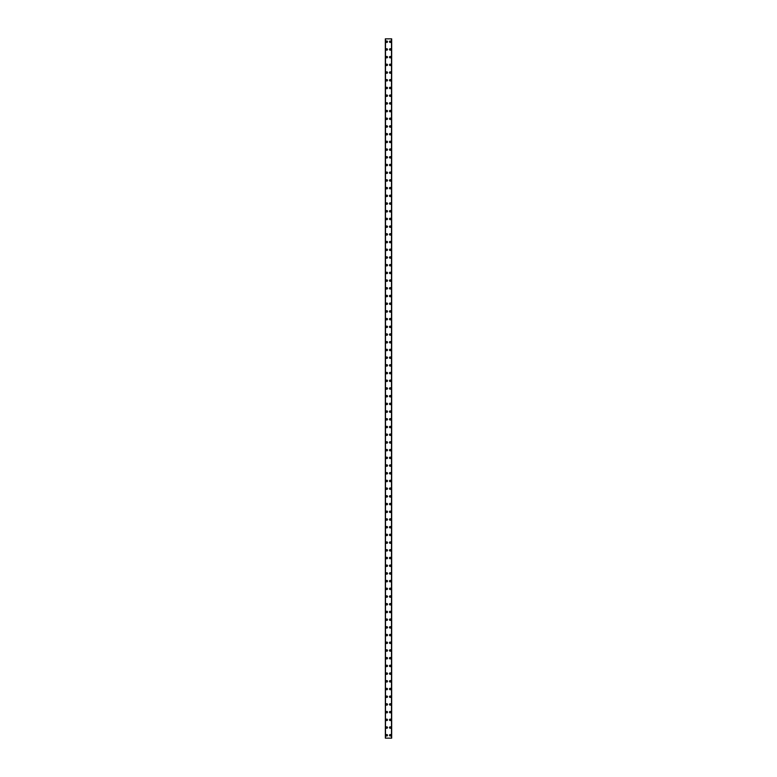 <?xml version="1.0" encoding="UTF-8"?>
<svg xmlns="http://www.w3.org/2000/svg" width="777" height="777" viewBox="0 0 777 777"><rect width="100%" height="100%" fill="white"/><g stroke="black" fill="none" stroke-linecap="round" stroke-linejoin="round"><path stroke-width="1.17" d="M386.043 735.256A0.719 0.719 0 0 1 386.761 734.537A0.719 0.719 0 0 1 387.49 735.256A0.719 0.719 0 0 1 386.761 735.984A0.719 0.719 0 0 1 386.043 735.256M386.043 727.554A0.719 0.719 0 0 1 386.761 726.835A0.719 0.719 0 0 1 387.49 727.554A0.719 0.719 0 0 1 386.761 728.272A0.719 0.719 0 0 1 386.043 727.554M386.043 719.852A0.719 0.719 0 0 1 386.761 719.123A0.719 0.719 0 0 1 387.49 719.852A0.719 0.719 0 0 1 386.761 720.57A0.719 0.719 0 0 1 386.043 719.852M386.043 712.14A0.719 0.719 0 0 1 386.761 711.421A0.719 0.719 0 0 1 387.49 712.14A0.719 0.719 0 0 1 386.761 712.868A0.719 0.719 0 0 1 386.043 712.14M386.043 704.438A0.719 0.719 0 0 1 386.761 703.719A0.719 0.719 0 0 1 387.49 704.438A0.719 0.719 0 0 1 386.761 705.157A0.719 0.719 0 0 1 386.043 704.438M386.043 696.736A0.719 0.719 0 0 1 386.761 696.007A0.719 0.719 0 0 1 387.49 696.736A0.719 0.719 0 0 1 386.761 697.455A0.719 0.719 0 0 1 386.043 696.736M386.043 689.024A0.719 0.719 0 0 1 386.761 688.305A0.719 0.719 0 0 1 387.49 689.024A0.719 0.719 0 0 1 386.761 689.753A0.719 0.719 0 0 1 386.043 689.024M386.043 681.322A0.719 0.719 0 0 1 386.761 680.594A0.719 0.719 0 0 1 387.49 681.322A0.719 0.719 0 0 1 386.761 682.041A0.719 0.719 0 0 1 386.043 681.322M386.043 673.61A0.719 0.719 0 0 1 386.761 672.892A0.719 0.719 0 0 1 387.49 673.61A0.719 0.719 0 0 1 386.761 674.339A0.719 0.719 0 0 1 386.043 673.61M386.043 665.908A0.719 0.719 0 0 1 386.761 665.19A0.719 0.719 0 0 1 387.49 665.908A0.719 0.719 0 0 1 386.761 666.627A0.719 0.719 0 0 1 386.043 665.908M386.043 658.206A0.719 0.719 0 0 1 386.761 657.478A0.719 0.719 0 0 1 387.49 658.206A0.719 0.719 0 0 1 386.761 658.925A0.719 0.719 0 0 1 386.043 658.206M386.043 650.495A0.719 0.719 0 0 1 386.761 649.776A0.719 0.719 0 0 1 387.49 650.495A0.719 0.719 0 0 1 386.761 651.223A0.719 0.719 0 0 1 386.043 650.495M386.043 642.793A0.719 0.719 0 0 1 386.761 642.064A0.719 0.719 0 0 1 387.49 642.793A0.719 0.719 0 0 1 386.761 643.511A0.719 0.719 0 0 1 386.043 642.793M386.043 635.081A0.719 0.719 0 0 1 386.761 634.362A0.719 0.719 0 0 1 387.49 635.081A0.719 0.719 0 0 1 386.761 635.809A0.719 0.719 0 0 1 386.043 635.081M386.043 627.379A0.719 0.719 0 0 1 386.761 626.66A0.719 0.719 0 0 1 387.49 627.379A0.719 0.719 0 0 1 386.761 628.098A0.719 0.719 0 0 1 386.043 627.379M386.043 619.677A0.719 0.719 0 0 1 386.761 618.948A0.719 0.719 0 0 1 387.49 619.677A0.719 0.719 0 0 1 386.761 620.396A0.719 0.719 0 0 1 386.043 619.677M386.043 611.965A0.719 0.719 0 0 1 386.761 611.246A0.719 0.719 0 0 1 387.49 611.965A0.719 0.719 0 0 1 386.761 612.694A0.719 0.719 0 0 1 386.043 611.965M386.043 604.263A0.719 0.719 0 0 1 386.761 603.535A0.719 0.719 0 0 1 387.49 604.263A0.719 0.719 0 0 1 386.761 604.982A0.719 0.719 0 0 1 386.043 604.263M386.043 596.551A0.719 0.719 0 0 1 386.761 595.833A0.719 0.719 0 0 1 387.49 596.551A0.719 0.719 0 0 1 386.761 597.28A0.719 0.719 0 0 1 386.043 596.551M386.043 588.849A0.719 0.719 0 0 1 386.761 588.131A0.719 0.719 0 0 1 387.49 588.849A0.719 0.719 0 0 1 386.761 589.568A0.719 0.719 0 0 1 386.043 588.849M386.043 581.147A0.719 0.719 0 0 1 386.761 580.419A0.719 0.719 0 0 1 387.49 581.147A0.719 0.719 0 0 1 386.761 581.866A0.719 0.719 0 0 1 386.043 581.147M386.043 573.436A0.719 0.719 0 0 1 386.761 572.717A0.719 0.719 0 0 1 387.49 573.436A0.719 0.719 0 0 1 386.761 574.164A0.719 0.719 0 0 1 386.043 573.436M386.043 565.734A0.719 0.719 0 0 1 386.761 565.015A0.719 0.719 0 0 1 387.49 565.734A0.719 0.719 0 0 1 386.761 566.452A0.719 0.719 0 0 1 386.043 565.734M386.043 558.032A0.719 0.719 0 0 1 386.761 557.303A0.719 0.719 0 0 1 387.49 558.032A0.719 0.719 0 0 1 386.761 558.75A0.719 0.719 0 0 1 386.043 558.032M386.043 550.32A0.719 0.719 0 0 1 386.761 549.601A0.719 0.719 0 0 1 387.49 550.32A0.719 0.719 0 0 1 386.761 551.048A0.719 0.719 0 0 1 386.043 550.32M386.043 542.618A0.719 0.719 0 0 1 386.761 541.89A0.719 0.719 0 0 1 387.49 542.618A0.719 0.719 0 0 1 386.761 543.337A0.719 0.719 0 0 1 386.043 542.618M386.043 534.906A0.719 0.719 0 0 1 386.761 534.188A0.719 0.719 0 0 1 387.49 534.906A0.719 0.719 0 0 1 386.761 535.635A0.719 0.719 0 0 1 386.043 534.906M386.043 527.204A0.719 0.719 0 0 1 386.761 526.485A0.719 0.719 0 0 1 387.49 527.204A0.719 0.719 0 0 1 386.761 527.923A0.719 0.719 0 0 1 386.043 527.204M386.043 519.502A0.719 0.719 0 0 1 386.761 518.774A0.719 0.719 0 0 1 387.49 519.502A0.719 0.719 0 0 1 386.761 520.221A0.719 0.719 0 0 1 386.043 519.502M386.043 511.79A0.719 0.719 0 0 1 386.761 511.072A0.719 0.719 0 0 1 387.49 511.79A0.719 0.719 0 0 1 386.761 512.519A0.719 0.719 0 0 1 386.043 511.79M386.043 504.088A0.719 0.719 0 0 1 386.761 503.36A0.719 0.719 0 0 1 387.49 504.088A0.719 0.719 0 0 1 386.761 504.807A0.719 0.719 0 0 1 386.043 504.088M386.043 496.377A0.719 0.719 0 0 1 386.761 495.658A0.719 0.719 0 0 1 387.49 496.377A0.719 0.719 0 0 1 386.761 497.105A0.719 0.719 0 0 1 386.043 496.377M386.043 488.675A0.719 0.719 0 0 1 386.761 487.956A0.719 0.719 0 0 1 387.49 488.675A0.719 0.719 0 0 1 386.761 489.393A0.719 0.719 0 0 1 386.043 488.675M386.043 480.973A0.719 0.719 0 0 1 386.761 480.244A0.719 0.719 0 0 1 387.49 480.973A0.719 0.719 0 0 1 386.761 481.691A0.719 0.719 0 0 1 386.043 480.973M386.043 473.261A0.719 0.719 0 0 1 386.761 472.542A0.719 0.719 0 0 1 387.49 473.261A0.719 0.719 0 0 1 386.761 473.989A0.719 0.719 0 0 1 386.043 473.261M386.043 465.559A0.719 0.719 0 0 1 386.761 464.84A0.719 0.719 0 0 1 387.49 465.559A0.719 0.719 0 0 1 386.761 466.278A0.719 0.719 0 0 1 386.043 465.559M386.043 457.847A0.719 0.719 0 0 1 386.761 457.129A0.719 0.719 0 0 1 387.49 457.847A0.719 0.719 0 0 1 386.761 458.576A0.719 0.719 0 0 1 386.043 457.847M386.043 450.145A0.719 0.719 0 0 1 386.761 449.427A0.719 0.719 0 0 1 387.49 450.145A0.719 0.719 0 0 1 386.761 450.864A0.719 0.719 0 0 1 386.043 450.145M386.043 442.443A0.719 0.719 0 0 1 386.761 441.715A0.719 0.719 0 0 1 387.49 442.443A0.719 0.719 0 0 1 386.761 443.162A0.719 0.719 0 0 1 386.043 442.443M386.043 434.731A0.719 0.719 0 0 1 386.761 434.013A0.719 0.719 0 0 1 387.49 434.731A0.719 0.719 0 0 1 386.761 435.46A0.719 0.719 0 0 1 386.043 434.731M386.043 427.029A0.719 0.719 0 0 1 386.761 426.311A0.719 0.719 0 0 1 387.49 427.029A0.719 0.719 0 0 1 386.761 427.748A0.719 0.719 0 0 1 386.043 427.029M386.043 419.327A0.719 0.719 0 0 1 386.761 418.599A0.719 0.719 0 0 1 387.49 419.327A0.719 0.719 0 0 1 386.761 420.046A0.719 0.719 0 0 1 386.043 419.327M386.043 411.616A0.719 0.719 0 0 1 386.761 410.897A0.719 0.719 0 0 1 387.49 411.616A0.719 0.719 0 0 1 386.761 412.344A0.719 0.719 0 0 1 386.043 411.616M386.043 403.914A0.719 0.719 0 0 1 386.761 403.185A0.719 0.719 0 0 1 387.49 403.914A0.719 0.719 0 0 1 386.761 404.632A0.719 0.719 0 0 1 386.043 403.914M386.043 396.202A0.719 0.719 0 0 1 386.761 395.483A0.719 0.719 0 0 1 387.49 396.202A0.719 0.719 0 0 1 386.761 396.93A0.719 0.719 0 0 1 386.043 396.202M386.043 388.5A0.719 0.719 0 0 1 386.761 387.781A0.719 0.719 0 0 1 387.49 388.5A0.719 0.719 0 0 1 386.761 389.219A0.719 0.719 0 0 1 386.043 388.5M386.043 380.798A0.719 0.719 0 0 1 386.761 380.07A0.719 0.719 0 0 1 387.49 380.798A0.719 0.719 0 0 1 386.761 381.517A0.719 0.719 0 0 1 386.043 380.798M386.043 373.086A0.719 0.719 0 0 1 386.761 372.368A0.719 0.719 0 0 1 387.49 373.086A0.719 0.719 0 0 1 386.761 373.815A0.719 0.719 0 0 1 386.043 373.086M386.043 365.384A0.719 0.719 0 0 1 386.761 364.656A0.719 0.719 0 0 1 387.49 365.384A0.719 0.719 0 0 1 386.761 366.103A0.719 0.719 0 0 1 386.043 365.384M386.043 357.673A0.719 0.719 0 0 1 386.761 356.954A0.719 0.719 0 0 1 387.49 357.673A0.719 0.719 0 0 1 386.761 358.401A0.719 0.719 0 0 1 386.043 357.673M386.043 349.971A0.719 0.719 0 0 1 386.761 349.252A0.719 0.719 0 0 1 387.49 349.971A0.719 0.719 0 0 1 386.761 350.689A0.719 0.719 0 0 1 386.043 349.971M386.043 342.268A0.719 0.719 0 0 1 386.761 341.54A0.719 0.719 0 0 1 387.49 342.268A0.719 0.719 0 0 1 386.761 342.987A0.719 0.719 0 0 1 386.043 342.268M386.043 334.557A0.719 0.719 0 0 1 386.761 333.838A0.719 0.719 0 0 1 387.49 334.557A0.719 0.719 0 0 1 386.761 335.285A0.719 0.719 0 0 1 386.043 334.557M386.043 326.855A0.719 0.719 0 0 1 386.761 326.136A0.719 0.719 0 0 1 387.49 326.855A0.719 0.719 0 0 1 386.761 327.573A0.719 0.719 0 0 1 386.043 326.855M386.043 319.153A0.719 0.719 0 0 1 386.761 318.424A0.719 0.719 0 0 1 387.49 319.153A0.719 0.719 0 0 1 386.761 319.871A0.719 0.719 0 0 1 386.043 319.153M386.043 311.441A0.719 0.719 0 0 1 386.761 310.722A0.719 0.719 0 0 1 387.49 311.441A0.719 0.719 0 0 1 386.761 312.16A0.719 0.719 0 0 1 386.043 311.441M386.043 303.739A0.719 0.719 0 0 1 386.761 303.011A0.719 0.719 0 0 1 387.49 303.739A0.719 0.719 0 0 1 386.761 304.458A0.719 0.719 0 0 1 386.043 303.739M386.043 296.027A0.719 0.719 0 0 1 386.761 295.309A0.719 0.719 0 0 1 387.49 296.027A0.719 0.719 0 0 1 386.761 296.756A0.719 0.719 0 0 1 386.043 296.027M386.043 288.325A0.719 0.719 0 0 1 386.761 287.607A0.719 0.719 0 0 1 387.49 288.325A0.719 0.719 0 0 1 386.761 289.044A0.719 0.719 0 0 1 386.043 288.325M386.043 280.623A0.719 0.719 0 0 1 386.761 279.895A0.719 0.719 0 0 1 387.49 280.623A0.719 0.719 0 0 1 386.761 281.342A0.719 0.719 0 0 1 386.043 280.623M386.043 272.912A0.719 0.719 0 0 1 386.761 272.193A0.719 0.719 0 0 1 387.49 272.912A0.719 0.719 0 0 1 386.761 273.64A0.719 0.719 0 0 1 386.043 272.912M386.043 265.21A0.719 0.719 0 0 1 386.761 264.481A0.719 0.719 0 0 1 387.49 265.21A0.719 0.719 0 0 1 386.761 265.928A0.719 0.719 0 0 1 386.043 265.21M386.043 257.498A0.719 0.719 0 0 1 386.761 256.779A0.719 0.719 0 0 1 387.49 257.498A0.719 0.719 0 0 1 386.761 258.226A0.719 0.719 0 0 1 386.043 257.498M386.043 249.796A0.719 0.719 0 0 1 386.761 249.077A0.719 0.719 0 0 1 387.49 249.796A0.719 0.719 0 0 1 386.761 250.515A0.719 0.719 0 0 1 386.043 249.796M386.043 242.094A0.719 0.719 0 0 1 386.761 241.365A0.719 0.719 0 0 1 387.49 242.094A0.719 0.719 0 0 1 386.761 242.812A0.719 0.719 0 0 1 386.043 242.094M386.043 234.382A0.719 0.719 0 0 1 386.761 233.663A0.719 0.719 0 0 1 387.49 234.382A0.719 0.719 0 0 1 386.761 235.11A0.719 0.719 0 0 1 386.043 234.382M386.043 226.68A0.719 0.719 0 0 1 386.761 225.952A0.719 0.719 0 0 1 387.49 226.68A0.719 0.719 0 0 1 386.761 227.399A0.719 0.719 0 0 1 386.043 226.68M386.043 218.968A0.719 0.719 0 0 1 386.761 218.25A0.719 0.719 0 0 1 387.49 218.968A0.719 0.719 0 0 1 386.761 219.697A0.719 0.719 0 0 1 386.043 218.968M386.043 211.266A0.719 0.719 0 0 1 386.761 210.548A0.719 0.719 0 0 1 387.49 211.266A0.719 0.719 0 0 1 386.761 211.985A0.719 0.719 0 0 1 386.043 211.266M386.043 203.564A0.719 0.719 0 0 1 386.761 202.836A0.719 0.719 0 0 1 387.49 203.564A0.719 0.719 0 0 1 386.761 204.283A0.719 0.719 0 0 1 386.043 203.564M386.043 195.853A0.719 0.719 0 0 1 386.761 195.134A0.719 0.719 0 0 1 387.49 195.853A0.719 0.719 0 0 1 386.761 196.581A0.719 0.719 0 0 1 386.043 195.853M386.043 188.151A0.719 0.719 0 0 1 386.761 187.432A0.719 0.719 0 0 1 387.49 188.151A0.719 0.719 0 0 1 386.761 188.869A0.719 0.719 0 0 1 386.043 188.151M386.043 180.449A0.719 0.719 0 0 1 386.761 179.72A0.719 0.719 0 0 1 387.49 180.449A0.719 0.719 0 0 1 386.761 181.167A0.719 0.719 0 0 1 386.043 180.449M386.043 172.737A0.719 0.719 0 0 1 386.761 172.018A0.719 0.719 0 0 1 387.49 172.737A0.719 0.719 0 0 1 386.761 173.465A0.719 0.719 0 0 1 386.043 172.737M386.043 165.035A0.719 0.719 0 0 1 386.761 164.306A0.719 0.719 0 0 1 387.49 165.035A0.719 0.719 0 0 1 386.761 165.754A0.719 0.719 0 0 1 386.043 165.035M386.043 157.323A0.719 0.719 0 0 1 386.761 156.604A0.719 0.719 0 0 1 387.49 157.323A0.719 0.719 0 0 1 386.761 158.052A0.719 0.719 0 0 1 386.043 157.323M386.043 149.621A0.719 0.719 0 0 1 386.761 148.902A0.719 0.719 0 0 1 387.49 149.621A0.719 0.719 0 0 1 386.761 150.34A0.719 0.719 0 0 1 386.043 149.621M386.043 141.919A0.719 0.719 0 0 1 386.761 141.191A0.719 0.719 0 0 1 387.49 141.919A0.719 0.719 0 0 1 386.761 142.638A0.719 0.719 0 0 1 386.043 141.919M386.043 134.207A0.719 0.719 0 0 1 386.761 133.489A0.719 0.719 0 0 1 387.49 134.207A0.719 0.719 0 0 1 386.761 134.936A0.719 0.719 0 0 1 386.043 134.207M386.043 126.505A0.719 0.719 0 0 1 386.761 125.777A0.719 0.719 0 0 1 387.49 126.505A0.719 0.719 0 0 1 386.761 127.224A0.719 0.719 0 0 1 386.043 126.505M386.043 118.794A0.719 0.719 0 0 1 386.761 118.075A0.719 0.719 0 0 1 387.49 118.794A0.719 0.719 0 0 1 386.761 119.522A0.719 0.719 0 0 1 386.043 118.794M386.043 111.092A0.719 0.719 0 0 1 386.761 110.373A0.719 0.719 0 0 1 387.49 111.092A0.719 0.719 0 0 1 386.761 111.81A0.719 0.719 0 0 1 386.043 111.092M386.043 103.39A0.719 0.719 0 0 1 386.761 102.661A0.719 0.719 0 0 1 387.49 103.39A0.719 0.719 0 0 1 386.761 104.108A0.719 0.719 0 0 1 386.043 103.39M386.043 95.678A0.719 0.719 0 0 1 386.761 94.959A0.719 0.719 0 0 1 387.49 95.678A0.719 0.719 0 0 1 386.761 96.406A0.719 0.719 0 0 1 386.043 95.678M386.043 87.976A0.719 0.719 0 0 1 386.761 87.247A0.719 0.719 0 0 1 387.49 87.976A0.719 0.719 0 0 1 386.761 88.695A0.719 0.719 0 0 1 386.043 87.976M386.043 80.264A0.719 0.719 0 0 1 386.761 79.545A0.719 0.719 0 0 1 387.49 80.264A0.719 0.719 0 0 1 386.761 80.993A0.719 0.719 0 0 1 386.043 80.264M386.043 72.562A0.719 0.719 0 0 1 386.761 71.843A0.719 0.719 0 0 1 387.49 72.562A0.719 0.719 0 0 1 386.761 73.281A0.719 0.719 0 0 1 386.043 72.562M386.043 64.86A0.719 0.719 0 0 1 386.761 64.132A0.719 0.719 0 0 1 387.49 64.86A0.719 0.719 0 0 1 386.761 65.579A0.719 0.719 0 0 1 386.043 64.86M386.043 57.148A0.719 0.719 0 0 1 386.761 56.43A0.719 0.719 0 0 1 387.49 57.148A0.719 0.719 0 0 1 386.761 57.877A0.719 0.719 0 0 1 386.043 57.148M386.043 49.446A0.719 0.719 0 0 1 386.761 48.728A0.719 0.719 0 0 1 387.49 49.446A0.719 0.719 0 0 1 386.761 50.165A0.719 0.719 0 0 1 386.043 49.446M386.043 41.744A0.719 0.719 0 0 1 386.761 41.016A0.719 0.719 0 0 1 387.49 41.744A0.719 0.719 0 0 1 386.761 42.463A0.719 0.719 0 0 1 386.043 41.744M389.51 735.256A0.719 0.719 0 0 1 390.239 734.537A0.719 0.719 0 0 1 390.957 735.256A0.719 0.719 0 0 1 390.239 735.984A0.719 0.719 0 0 1 389.51 735.256M389.51 727.554A0.719 0.719 0 0 1 390.239 726.835A0.719 0.719 0 0 1 390.957 727.554A0.719 0.719 0 0 1 390.239 728.272A0.719 0.719 0 0 1 389.51 727.554M389.51 719.852A0.719 0.719 0 0 1 390.239 719.123A0.719 0.719 0 0 1 390.957 719.852A0.719 0.719 0 0 1 390.239 720.57A0.719 0.719 0 0 1 389.51 719.852M389.51 712.14A0.719 0.719 0 0 1 390.239 711.421A0.719 0.719 0 0 1 390.957 712.14A0.719 0.719 0 0 1 390.239 712.868A0.719 0.719 0 0 1 389.51 712.14M389.51 704.438A0.719 0.719 0 0 1 390.239 703.719A0.719 0.719 0 0 1 390.957 704.438A0.719 0.719 0 0 1 390.239 705.157A0.719 0.719 0 0 1 389.51 704.438M389.51 696.736A0.719 0.719 0 0 1 390.239 696.007A0.719 0.719 0 0 1 390.957 696.736A0.719 0.719 0 0 1 390.239 697.455A0.719 0.719 0 0 1 389.51 696.736M389.51 689.024A0.719 0.719 0 0 1 390.239 688.305A0.719 0.719 0 0 1 390.957 689.024A0.719 0.719 0 0 1 390.239 689.753A0.719 0.719 0 0 1 389.51 689.024M389.51 681.322A0.719 0.719 0 0 1 390.239 680.594A0.719 0.719 0 0 1 390.957 681.322A0.719 0.719 0 0 1 390.239 682.041A0.719 0.719 0 0 1 389.51 681.322M389.51 673.61A0.719 0.719 0 0 1 390.239 672.892A0.719 0.719 0 0 1 390.957 673.61A0.719 0.719 0 0 1 390.239 674.339A0.719 0.719 0 0 1 389.51 673.61M389.51 665.908A0.719 0.719 0 0 1 390.239 665.19A0.719 0.719 0 0 1 390.957 665.908A0.719 0.719 0 0 1 390.239 666.627A0.719 0.719 0 0 1 389.51 665.908M389.51 658.206A0.719 0.719 0 0 1 390.239 657.478A0.719 0.719 0 0 1 390.957 658.206A0.719 0.719 0 0 1 390.239 658.925A0.719 0.719 0 0 1 389.51 658.206M389.51 650.495A0.719 0.719 0 0 1 390.239 649.776A0.719 0.719 0 0 1 390.957 650.495A0.719 0.719 0 0 1 390.239 651.223A0.719 0.719 0 0 1 389.51 650.495M389.51 642.793A0.719 0.719 0 0 1 390.239 642.064A0.719 0.719 0 0 1 390.957 642.793A0.719 0.719 0 0 1 390.239 643.511A0.719 0.719 0 0 1 389.51 642.793M389.51 635.081A0.719 0.719 0 0 1 390.239 634.362A0.719 0.719 0 0 1 390.957 635.081A0.719 0.719 0 0 1 390.239 635.809A0.719 0.719 0 0 1 389.51 635.081M389.51 627.379A0.719 0.719 0 0 1 390.239 626.66A0.719 0.719 0 0 1 390.957 627.379A0.719 0.719 0 0 1 390.239 628.098A0.719 0.719 0 0 1 389.51 627.379M389.51 619.677A0.719 0.719 0 0 1 390.239 618.948A0.719 0.719 0 0 1 390.957 619.677A0.719 0.719 0 0 1 390.239 620.396A0.719 0.719 0 0 1 389.51 619.677M389.51 611.965A0.719 0.719 0 0 1 390.239 611.246A0.719 0.719 0 0 1 390.957 611.965A0.719 0.719 0 0 1 390.239 612.694A0.719 0.719 0 0 1 389.51 611.965M389.51 604.263A0.719 0.719 0 0 1 390.239 603.535A0.719 0.719 0 0 1 390.957 604.263A0.719 0.719 0 0 1 390.239 604.982A0.719 0.719 0 0 1 389.51 604.263M389.51 596.551A0.719 0.719 0 0 1 390.239 595.833A0.719 0.719 0 0 1 390.957 596.551A0.719 0.719 0 0 1 390.239 597.28A0.719 0.719 0 0 1 389.51 596.551M389.51 588.849A0.719 0.719 0 0 1 390.239 588.131A0.719 0.719 0 0 1 390.957 588.849A0.719 0.719 0 0 1 390.239 589.568A0.719 0.719 0 0 1 389.51 588.849M389.51 581.147A0.719 0.719 0 0 1 390.239 580.419A0.719 0.719 0 0 1 390.957 581.147A0.719 0.719 0 0 1 390.239 581.866A0.719 0.719 0 0 1 389.51 581.147M389.51 573.436A0.719 0.719 0 0 1 390.239 572.717A0.719 0.719 0 0 1 390.957 573.436A0.719 0.719 0 0 1 390.239 574.164A0.719 0.719 0 0 1 389.51 573.436M389.51 565.734A0.719 0.719 0 0 1 390.239 565.015A0.719 0.719 0 0 1 390.957 565.734A0.719 0.719 0 0 1 390.239 566.452A0.719 0.719 0 0 1 389.51 565.734M389.51 558.032A0.719 0.719 0 0 1 390.239 557.303A0.719 0.719 0 0 1 390.957 558.032A0.719 0.719 0 0 1 390.239 558.75A0.719 0.719 0 0 1 389.51 558.032M389.51 550.32A0.719 0.719 0 0 1 390.239 549.601A0.719 0.719 0 0 1 390.957 550.32A0.719 0.719 0 0 1 390.239 551.048A0.719 0.719 0 0 1 389.51 550.32M389.51 542.618A0.719 0.719 0 0 1 390.239 541.89A0.719 0.719 0 0 1 390.957 542.618A0.719 0.719 0 0 1 390.239 543.337A0.719 0.719 0 0 1 389.51 542.618M389.51 534.906A0.719 0.719 0 0 1 390.239 534.188A0.719 0.719 0 0 1 390.957 534.906A0.719 0.719 0 0 1 390.239 535.635A0.719 0.719 0 0 1 389.51 534.906M389.51 527.204A0.719 0.719 0 0 1 390.239 526.485A0.719 0.719 0 0 1 390.957 527.204A0.719 0.719 0 0 1 390.239 527.923A0.719 0.719 0 0 1 389.51 527.204M389.51 519.502A0.719 0.719 0 0 1 390.239 518.774A0.719 0.719 0 0 1 390.957 519.502A0.719 0.719 0 0 1 390.239 520.221A0.719 0.719 0 0 1 389.51 519.502M389.51 511.79A0.719 0.719 0 0 1 390.239 511.072A0.719 0.719 0 0 1 390.957 511.79A0.719 0.719 0 0 1 390.239 512.519A0.719 0.719 0 0 1 389.51 511.79M389.51 504.088A0.719 0.719 0 0 1 390.239 503.36A0.719 0.719 0 0 1 390.957 504.088A0.719 0.719 0 0 1 390.239 504.807A0.719 0.719 0 0 1 389.51 504.088M389.51 496.377A0.719 0.719 0 0 1 390.239 495.658A0.719 0.719 0 0 1 390.957 496.377A0.719 0.719 0 0 1 390.239 497.105A0.719 0.719 0 0 1 389.51 496.377M389.51 488.675A0.719 0.719 0 0 1 390.239 487.956A0.719 0.719 0 0 1 390.957 488.675A0.719 0.719 0 0 1 390.239 489.393A0.719 0.719 0 0 1 389.51 488.675M389.51 480.973A0.719 0.719 0 0 1 390.239 480.244A0.719 0.719 0 0 1 390.957 480.973A0.719 0.719 0 0 1 390.239 481.691A0.719 0.719 0 0 1 389.51 480.973M389.51 473.261A0.719 0.719 0 0 1 390.239 472.542A0.719 0.719 0 0 1 390.957 473.261A0.719 0.719 0 0 1 390.239 473.989A0.719 0.719 0 0 1 389.51 473.261M389.51 465.559A0.719 0.719 0 0 1 390.239 464.84A0.719 0.719 0 0 1 390.957 465.559A0.719 0.719 0 0 1 390.239 466.278A0.719 0.719 0 0 1 389.51 465.559M389.51 457.847A0.719 0.719 0 0 1 390.239 457.129A0.719 0.719 0 0 1 390.957 457.847A0.719 0.719 0 0 1 390.239 458.576A0.719 0.719 0 0 1 389.51 457.847M389.51 450.145A0.719 0.719 0 0 1 390.239 449.427A0.719 0.719 0 0 1 390.957 450.145A0.719 0.719 0 0 1 390.239 450.864A0.719 0.719 0 0 1 389.51 450.145M389.51 442.443A0.719 0.719 0 0 1 390.239 441.715A0.719 0.719 0 0 1 390.957 442.443A0.719 0.719 0 0 1 390.239 443.162A0.719 0.719 0 0 1 389.51 442.443M389.51 434.731A0.719 0.719 0 0 1 390.239 434.013A0.719 0.719 0 0 1 390.957 434.731A0.719 0.719 0 0 1 390.239 435.46A0.719 0.719 0 0 1 389.51 434.731M389.51 427.029A0.719 0.719 0 0 1 390.239 426.311A0.719 0.719 0 0 1 390.957 427.029A0.719 0.719 0 0 1 390.239 427.748A0.719 0.719 0 0 1 389.51 427.029M389.51 419.327A0.719 0.719 0 0 1 390.239 418.599A0.719 0.719 0 0 1 390.957 419.327A0.719 0.719 0 0 1 390.239 420.046A0.719 0.719 0 0 1 389.51 419.327M389.51 411.616A0.719 0.719 0 0 1 390.239 410.897A0.719 0.719 0 0 1 390.957 411.616A0.719 0.719 0 0 1 390.239 412.344A0.719 0.719 0 0 1 389.51 411.616M389.51 403.914A0.719 0.719 0 0 1 390.239 403.185A0.719 0.719 0 0 1 390.957 403.914A0.719 0.719 0 0 1 390.239 404.632A0.719 0.719 0 0 1 389.51 403.914M389.51 396.202A0.719 0.719 0 0 1 390.239 395.483A0.719 0.719 0 0 1 390.957 396.202A0.719 0.719 0 0 1 390.239 396.93A0.719 0.719 0 0 1 389.51 396.202M389.51 388.5A0.719 0.719 0 0 1 390.239 387.781A0.719 0.719 0 0 1 390.957 388.5A0.719 0.719 0 0 1 390.239 389.219A0.719 0.719 0 0 1 389.51 388.5M389.51 380.798A0.719 0.719 0 0 1 390.239 380.07A0.719 0.719 0 0 1 390.957 380.798A0.719 0.719 0 0 1 390.239 381.517A0.719 0.719 0 0 1 389.51 380.798M389.51 373.086A0.719 0.719 0 0 1 390.239 372.368A0.719 0.719 0 0 1 390.957 373.086A0.719 0.719 0 0 1 390.239 373.815A0.719 0.719 0 0 1 389.51 373.086M389.51 365.384A0.719 0.719 0 0 1 390.239 364.656A0.719 0.719 0 0 1 390.957 365.384A0.719 0.719 0 0 1 390.239 366.103A0.719 0.719 0 0 1 389.51 365.384M389.51 357.673A0.719 0.719 0 0 1 390.239 356.954A0.719 0.719 0 0 1 390.957 357.673A0.719 0.719 0 0 1 390.239 358.401A0.719 0.719 0 0 1 389.51 357.673M389.51 349.971A0.719 0.719 0 0 1 390.239 349.252A0.719 0.719 0 0 1 390.957 349.971A0.719 0.719 0 0 1 390.239 350.689A0.719 0.719 0 0 1 389.51 349.971M389.51 342.268A0.719 0.719 0 0 1 390.239 341.54A0.719 0.719 0 0 1 390.957 342.268A0.719 0.719 0 0 1 390.239 342.987A0.719 0.719 0 0 1 389.51 342.268M389.51 334.557A0.719 0.719 0 0 1 390.239 333.838A0.719 0.719 0 0 1 390.957 334.557A0.719 0.719 0 0 1 390.239 335.285A0.719 0.719 0 0 1 389.51 334.557M389.51 326.855A0.719 0.719 0 0 1 390.239 326.136A0.719 0.719 0 0 1 390.957 326.855A0.719 0.719 0 0 1 390.239 327.573A0.719 0.719 0 0 1 389.51 326.855M389.51 319.153A0.719 0.719 0 0 1 390.239 318.424A0.719 0.719 0 0 1 390.957 319.153A0.719 0.719 0 0 1 390.239 319.871A0.719 0.719 0 0 1 389.51 319.153M389.51 311.441A0.719 0.719 0 0 1 390.239 310.722A0.719 0.719 0 0 1 390.957 311.441A0.719 0.719 0 0 1 390.239 312.16A0.719 0.719 0 0 1 389.51 311.441M389.51 303.739A0.719 0.719 0 0 1 390.239 303.011A0.719 0.719 0 0 1 390.957 303.739A0.719 0.719 0 0 1 390.239 304.458A0.719 0.719 0 0 1 389.51 303.739M389.51 296.027A0.719 0.719 0 0 1 390.239 295.309A0.719 0.719 0 0 1 390.957 296.027A0.719 0.719 0 0 1 390.239 296.756A0.719 0.719 0 0 1 389.51 296.027M389.51 288.325A0.719 0.719 0 0 1 390.239 287.607A0.719 0.719 0 0 1 390.957 288.325A0.719 0.719 0 0 1 390.239 289.044A0.719 0.719 0 0 1 389.51 288.325M389.51 280.623A0.719 0.719 0 0 1 390.239 279.895A0.719 0.719 0 0 1 390.957 280.623A0.719 0.719 0 0 1 390.239 281.342A0.719 0.719 0 0 1 389.51 280.623M389.51 272.912A0.719 0.719 0 0 1 390.239 272.193A0.719 0.719 0 0 1 390.957 272.912A0.719 0.719 0 0 1 390.239 273.64A0.719 0.719 0 0 1 389.51 272.912M389.51 265.21A0.719 0.719 0 0 1 390.239 264.481A0.719 0.719 0 0 1 390.957 265.21A0.719 0.719 0 0 1 390.239 265.928A0.719 0.719 0 0 1 389.51 265.21M389.51 257.498A0.719 0.719 0 0 1 390.239 256.779A0.719 0.719 0 0 1 390.957 257.498A0.719 0.719 0 0 1 390.239 258.226A0.719 0.719 0 0 1 389.51 257.498M389.51 249.796A0.719 0.719 0 0 1 390.239 249.077A0.719 0.719 0 0 1 390.957 249.796A0.719 0.719 0 0 1 390.239 250.515A0.719 0.719 0 0 1 389.51 249.796M389.51 242.094A0.719 0.719 0 0 1 390.239 241.365A0.719 0.719 0 0 1 390.957 242.094A0.719 0.719 0 0 1 390.239 242.812A0.719 0.719 0 0 1 389.51 242.094M389.51 234.382A0.719 0.719 0 0 1 390.239 233.663A0.719 0.719 0 0 1 390.957 234.382A0.719 0.719 0 0 1 390.239 235.11A0.719 0.719 0 0 1 389.51 234.382M389.51 226.68A0.719 0.719 0 0 1 390.239 225.952A0.719 0.719 0 0 1 390.957 226.68A0.719 0.719 0 0 1 390.239 227.399A0.719 0.719 0 0 1 389.51 226.68M389.51 218.968A0.719 0.719 0 0 1 390.239 218.25A0.719 0.719 0 0 1 390.957 218.968A0.719 0.719 0 0 1 390.239 219.697A0.719 0.719 0 0 1 389.51 218.968M389.51 211.266A0.719 0.719 0 0 1 390.239 210.548A0.719 0.719 0 0 1 390.957 211.266A0.719 0.719 0 0 1 390.239 211.985A0.719 0.719 0 0 1 389.51 211.266M389.51 203.564A0.719 0.719 0 0 1 390.239 202.836A0.719 0.719 0 0 1 390.957 203.564A0.719 0.719 0 0 1 390.239 204.283A0.719 0.719 0 0 1 389.51 203.564M389.51 195.853A0.719 0.719 0 0 1 390.239 195.134A0.719 0.719 0 0 1 390.957 195.853A0.719 0.719 0 0 1 390.239 196.581A0.719 0.719 0 0 1 389.51 195.853M389.51 188.151A0.719 0.719 0 0 1 390.239 187.432A0.719 0.719 0 0 1 390.957 188.151A0.719 0.719 0 0 1 390.239 188.869A0.719 0.719 0 0 1 389.51 188.151M389.51 180.449A0.719 0.719 0 0 1 390.239 179.72A0.719 0.719 0 0 1 390.957 180.449A0.719 0.719 0 0 1 390.239 181.167A0.719 0.719 0 0 1 389.51 180.449M389.51 172.737A0.719 0.719 0 0 1 390.239 172.018A0.719 0.719 0 0 1 390.957 172.737A0.719 0.719 0 0 1 390.239 173.465A0.719 0.719 0 0 1 389.51 172.737M389.51 165.035A0.719 0.719 0 0 1 390.239 164.306A0.719 0.719 0 0 1 390.957 165.035A0.719 0.719 0 0 1 390.239 165.754A0.719 0.719 0 0 1 389.51 165.035M389.51 157.323A0.719 0.719 0 0 1 390.239 156.604A0.719 0.719 0 0 1 390.957 157.323A0.719 0.719 0 0 1 390.239 158.052A0.719 0.719 0 0 1 389.51 157.323M389.51 149.621A0.719 0.719 0 0 1 390.239 148.902A0.719 0.719 0 0 1 390.957 149.621A0.719 0.719 0 0 1 390.239 150.34A0.719 0.719 0 0 1 389.51 149.621M389.51 141.919A0.719 0.719 0 0 1 390.239 141.191A0.719 0.719 0 0 1 390.957 141.919A0.719 0.719 0 0 1 390.239 142.638A0.719 0.719 0 0 1 389.51 141.919M389.51 134.207A0.719 0.719 0 0 1 390.239 133.489A0.719 0.719 0 0 1 390.957 134.207A0.719 0.719 0 0 1 390.239 134.936A0.719 0.719 0 0 1 389.51 134.207M389.51 126.505A0.719 0.719 0 0 1 390.239 125.777A0.719 0.719 0 0 1 390.957 126.505A0.719 0.719 0 0 1 390.239 127.224A0.719 0.719 0 0 1 389.51 126.505M389.51 118.794A0.719 0.719 0 0 1 390.239 118.075A0.719 0.719 0 0 1 390.957 118.794A0.719 0.719 0 0 1 390.239 119.522A0.719 0.719 0 0 1 389.51 118.794M389.51 111.092A0.719 0.719 0 0 1 390.239 110.373A0.719 0.719 0 0 1 390.957 111.092A0.719 0.719 0 0 1 390.239 111.81A0.719 0.719 0 0 1 389.51 111.092M389.51 103.39A0.719 0.719 0 0 1 390.239 102.661A0.719 0.719 0 0 1 390.957 103.39A0.719 0.719 0 0 1 390.239 104.108A0.719 0.719 0 0 1 389.51 103.39M389.51 95.678A0.719 0.719 0 0 1 390.239 94.959A0.719 0.719 0 0 1 390.957 95.678A0.719 0.719 0 0 1 390.239 96.406A0.719 0.719 0 0 1 389.51 95.678M389.51 87.976A0.719 0.719 0 0 1 390.239 87.247A0.719 0.719 0 0 1 390.957 87.976A0.719 0.719 0 0 1 390.239 88.695A0.719 0.719 0 0 1 389.51 87.976M389.51 80.264A0.719 0.719 0 0 1 390.239 79.545A0.719 0.719 0 0 1 390.957 80.264A0.719 0.719 0 0 1 390.239 80.993A0.719 0.719 0 0 1 389.51 80.264M389.51 72.562A0.719 0.719 0 0 1 390.239 71.843A0.719 0.719 0 0 1 390.957 72.562A0.719 0.719 0 0 1 390.239 73.281A0.719 0.719 0 0 1 389.51 72.562M389.51 64.86A0.719 0.719 0 0 1 390.239 64.132A0.719 0.719 0 0 1 390.957 64.86A0.719 0.719 0 0 1 390.239 65.579A0.719 0.719 0 0 1 389.51 64.86M389.51 57.148A0.719 0.719 0 0 1 390.239 56.43A0.719 0.719 0 0 1 390.957 57.148A0.719 0.719 0 0 1 390.239 57.877A0.719 0.719 0 0 1 389.51 57.148M389.51 49.446A0.719 0.719 0 0 1 390.239 48.728A0.719 0.719 0 0 1 390.957 49.446A0.719 0.719 0 0 1 390.239 50.165A0.719 0.719 0 0 1 389.51 49.446M389.51 41.744A0.719 0.719 0 0 1 390.239 41.016A0.719 0.719 0 0 1 390.957 41.744A0.719 0.719 0 0 1 390.239 42.463A0.719 0.719 0 0 1 389.51 41.744M385.353 38.85L385.353 738.15L385.324 38.85L385.46 738.15L391.676 738.15L391.676 38.85L391.647 738.15M391.647 38.85L385.46 38.85M391.501 738.15L391.501 38.85L391.521 738.15M385.479 738.15L385.499 38.85L385.479 738.15M391.54 38.85L391.54 738.15"/></g></svg>
